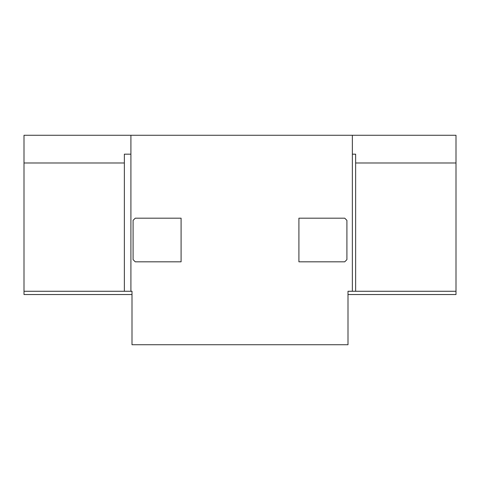 <?xml version="1.0" encoding="UTF-8"?>
<svg xmlns="http://www.w3.org/2000/svg" width="480" height="480" viewBox="0 0 480 480"><rect width="100%" height="100%" fill="white"/><g stroke="black" fill="none" stroke-linecap="round" stroke-linejoin="round"><path stroke-width="0.72" d="M355.638 291.27L355.638 162.984L456 162.984L456 291.27L352.362 291.27L352.362 154.17L355.638 154.17L355.638 162.984M352.362 291.27L348 291.27L348 344.73L132 344.73L132 291.27L130.908 291.27L130.908 135.27L352.362 135.27L352.362 154.17M130.908 135.27L24 135.27L24 294.546L132 294.546M24 291.27L124.362 291.27L124.362 154.17L130.908 154.17M24 162.984L124.362 162.984M124.362 291.27L130.908 291.27M344.73 261.816L298.908 261.816L298.908 218.184L344.73 218.184L346.908 220.362L346.908 259.638L344.73 261.816M133.092 259.638L133.092 220.362L135.27 218.184L181.092 218.184L181.092 261.816L135.27 261.816L133.092 259.638M352.362 135.27L456 135.27L456 162.984M348 294.546L456 294.546L456 291.27"/></g></svg>
